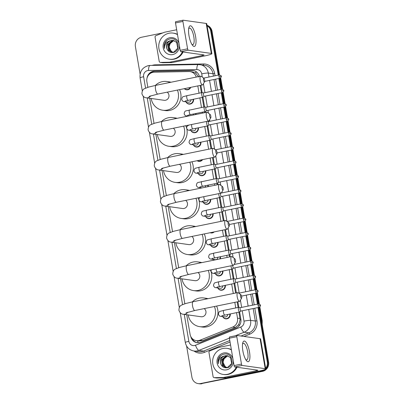 <?xml version="1.0" encoding="UTF-8"?>
<svg xmlns="http://www.w3.org/2000/svg" width="404" height="404" viewBox="0 0 404 404"><rect width="100%" height="100%" fill="white"/><g stroke="black" fill="none" stroke-linecap="round" stroke-linejoin="round"><path stroke-width="0.61" d="M193.526 99.162A4.217 4 98 0 1 185.981 101.833M195.975 113.479A4.217 4 98 0 1 196.026 114.463M198.42 127.795A4.217 4 98 0 1 190.875 130.462M200.869 142.112A4.217 4 98 0 1 193.319 144.778M202.641 159.59A4.217 4 98 0 1 197.112 160.716M205.762 170.741A4.217 4 98 0 1 198.213 173.412M208.212 185.057A4.217 4 98 0 1 208.181 186.648M210.656 199.374A4.217 4 98 0 1 203.111 202.045M213.105 213.691A4.217 4 98 0 1 205.555 216.357M214.282 231.881A4.217 4 98 0 1 210.136 232.724M217.998 242.319A4.217 4 98 0 1 210.449 244.991M220.443 256.636A4.217 4 98 0 1 220.246 258.848M222.892 270.953A4.217 4 98 0 1 215.342 273.624M225.336 285.269A4.217 4 98 0 1 217.791 287.941M225.159 304.323A4.217 4 98 0 1 223.922 304.576M230.235 313.898A4.217 4 98 0 1 222.685 316.569M190.764 87.35A4.217 4 98 0 1 184.32 88.663M196.253 77.083A7.903 7.499 -82 0 0 190.163 71.624A7.903 7.499 -82 0 0 189.042 71.553L154.237 72.2A7.903 7.499 -82 0 0 152.934 72.341A7.903 7.499 -82 0 0 146.874 81.603L147.849 87.32M198.617 77.033L195.814 73.2L192.839 71.998L190.163 71.624M186.724 314.721L190.072 334.32A7.903 7.499 -82 0 0 196.359 340.638L198.94 341.001L202.737 340.562L235.406 327.432L238.774 324.543L240.117 319.822L238.91 312.13M238.108 307.449L237.158 301.874M235.643 293.036L234.012 283.497M233.214 278.821L231.568 269.18M229.477 256.964L229.118 254.863M228.321 250.187L226.674 240.552M225.871 235.87L224.821 229.724M223.311 220.892L221.781 211.918M220.978 207.242L219.332 197.601M217.145 184.815L216.887 183.285M216.084 178.608L214.438 168.968M213.64 164.292L212.489 157.58M210.979 148.743L209.545 140.339M208.742 135.663L207.095 126.023M204.813 112.671L204.651 111.706M203.848 107.03L202.202 97.389M201.404 92.713L200.157 85.431M196.359 340.638A7.903 7.499 -82 0 0 200.046 340.183L232.714 327.053A7.903 7.499 -82 0 0 237.512 318.175L236.562 312.61M235.759 307.929L234.81 302.354M233.3 293.516L231.669 283.977M230.866 279.3L229.219 269.66M227.129 257.444L226.77 255.343M225.972 250.667L224.326 241.026M223.528 236.35L222.478 230.204M220.963 221.372L219.433 212.398M218.63 207.722L216.983 198.081M214.797 185.295L214.539 183.764M213.736 179.088L212.09 169.448M211.292 164.771L210.141 158.06M208.631 149.222L207.196 140.819M206.399 136.138L204.747 126.502M202.465 113.15L202.303 112.186M201.5 107.509L199.854 97.869M199.056 93.193L197.809 85.911M149.722 98.278L154.015 123.392M155.888 134.355L160.181 159.469M162.054 170.427L166.347 195.541M168.221 206.5L172.518 231.613M174.387 242.577L178.684 267.69M180.558 278.649L184.85 303.763M200.879 188.138A4.217 4 98 0 1 200.662 187.729M213.484 260.232A4.217 4 98 0 1 212.898 259.307M199.359 76.447A7.903 7.499 -82 0 0 193.157 70.548A7.903 7.499 -82 0 0 192.036 70.483L154.439 71.18A7.903 7.499 -82 0 0 153.136 71.321A7.903 7.499 -82 0 0 147.031 78.088M149.389 74.164A7.903 7.499 98 0 1 153.798 71.417A7.903 7.499 98 0 1 155.101 71.271L192.698 70.574A7.903 7.499 98 0 1 193.486 70.604M207.085 25.745A7.903 7.499 98 0 1 210.742 31.148L218.261 75.129M140.102 74.078L135.396 46.531A7.903 7.499 98 0 1 141.456 37.269L162.797 32.911M264.332 369.721A7.903 7.499 98 0 1 261.216 371.17L200.647 383.537A7.903 7.499 98 0 1 198.218 383.613A7.903 7.499 98 0 1 191.935 377.296L186.587 346.011M257.989 307.56L267.281 361.913A7.903 7.499 98 0 1 265.655 368.392M218.837 78.507L220.705 89.446M221.286 92.824L223.154 103.762M223.73 107.141L225.599 118.074M226.179 121.453L228.048 132.391M228.624 135.769L230.497 146.708M231.073 150.086L232.941 161.024M233.522 164.403L235.391 175.341M235.966 178.719L237.835 189.658M238.416 193.036L240.284 203.969M240.86 207.348L242.728 218.286M243.309 221.665L245.178 232.603M245.753 235.981L247.627 246.92M248.202 250.298L250.071 261.236M250.647 264.615L252.52 275.553M253.096 278.932L254.964 289.865M255.545 293.243L257.414 304.182M207.04 25.472A7.903 7.499 98 0 1 211.403 31.239L218.882 75.003L211.403 31.239A7.903 7.499 98 0 0 207.04 25.472M259.237 307.287L268.604 362.1A7.903 7.499 98 0 1 262.544 371.357L201.308 383.628A7.903 7.499 98 0 1 198.884 383.709A7.903 7.499 98 0 0 201.308 383.628L261.883 371.266L200.647 383.537M268.604 362.1L267.943 362.004A7.903 7.499 98 0 1 261.883 371.266A7.903 7.499 98 0 0 267.943 362.004L258.616 307.434L267.943 362.004L267.281 361.913M219.463 78.381L221.331 89.319L219.463 78.381M221.907 92.698L223.781 103.631L221.907 92.698M224.356 107.01L226.225 117.948L224.356 107.01M226.806 121.326L228.674 132.265L226.806 121.326M229.25 135.643L231.118 146.581L229.25 135.643M231.699 149.96L233.568 160.898L231.699 149.96M234.143 164.276L236.012 175.215L234.143 164.276M236.593 178.588L238.461 189.526L236.593 178.588M239.037 192.905L240.91 203.843L239.037 192.905M241.486 207.222L243.354 218.16L241.486 207.222M243.93 221.538L245.804 232.477L243.93 221.538M246.379 235.855L248.248 246.793L246.379 235.855M248.829 250.172L250.697 261.105L248.829 250.172M251.273 264.484L253.141 275.422L251.273 264.484M253.722 278.8L255.591 289.739L253.722 278.8M256.166 293.117L258.04 304.055L256.166 293.117M190.85 336.658A7.903 7.499 -82 0 0 197.091 342.723A7.903 7.499 -82 0 0 200.778 342.269L236.067 328.088A7.903 7.499 -82 0 0 240.87 319.205L239.633 311.979M238.84 307.338L237.88 301.727M236.37 292.89L234.739 283.35A2.373 0.712 78.5 0 0 234.85 283.305L236.138 282.391M233.946 278.709L232.29 269.034M230.204 256.818L229.846 254.717M230.558 250.404L229.012 250.066A2.373 0.712 78.5 0 1 229.033 250.071L227.396 240.4M228.114 236.088L226.568 235.749A2.373 0.712 78.5 0 1 226.583 235.754L225.548 229.578M224.038 220.741L222.503 211.772M221.71 207.126L220.059 197.455M217.872 184.668L217.61 183.138M216.817 178.497L215.16 168.822M214.367 164.181L213.216 157.429M211.706 148.596L210.267 140.193M209.474 135.547L207.823 125.876A2.373 0.712 78.5 0 0 207.929 125.831L209.222 124.917M205.54 112.519L205.373 111.56A2.373 0.712 78.5 0 0 205.484 111.514L206.772 110.6M204.581 106.919L202.929 97.243M203.641 92.93L202.096 92.592A2.373 0.712 78.5 0 1 202.116 92.597L200.884 85.284M197.425 342.764A7.903 7.499 98 0 1 192.001 338.315M201.97 383.724A7.903 7.499 98 0 1 199.546 383.8L198.218 383.613M207.01 25.3A7.903 7.499 98 0 1 212.065 31.335L219.513 74.912M220.084 78.235L221.963 89.223M222.533 92.551L224.412 103.54M224.977 106.868L226.856 117.857M227.427 121.18L229.305 132.174M229.871 135.497L231.75 146.49M232.32 149.813L234.199 160.807M234.764 164.13L236.643 175.119M237.214 178.447L239.092 189.436M239.658 192.764L241.536 203.752M242.107 207.075L243.986 218.069M244.556 221.392L246.435 232.386M247.001 235.709L248.879 246.703M249.45 250.026L251.328 261.014M251.894 264.342L253.773 275.331M254.343 278.659L256.222 289.648M256.787 292.971L258.666 303.965M182.416 51.904A13.175 12.494 98 0 1 173.457 59.07A13.175 12.494 98 0 1 169.412 59.196A13.175 12.494 98 0 1 158.742 46.541A13.175 12.494 98 0 1 169.039 33.229A13.175 12.494 98 0 1 173.079 33.103A13.175 12.494 98 0 1 177.518 34.663M183.078 52A13.175 12.494 98 0 1 174.119 59.161A13.175 12.494 98 0 1 170.074 59.287L169.412 59.196M179.396 45.657A8.59 8.146 98 0 1 172.685 54.575A8.59 8.146 98 0 1 163.221 47.788A8.59 8.146 98 0 1 169.806 37.724A8.59 8.146 98 0 1 179.007 43.395M173.008 52.525C181.467 51.404 178.664 36.941 170.352 38.88C168.069 39.284 166.302 40.506 165.044 42.546C164.09 44.455 163.888 46.435 164.433 48.485C164.352 44.682 166.11 42.157 169.695 40.905A5.954 5.646 98 0 0 166.903 48.748C168.084 51.53 170.119 52.788 173.008 52.525M173.129 40.4L171.382 40.466C167.377 41.839 165.887 44.597 166.903 48.748M173.523 40.481L172.17 40.577L167.675 44.46L168.498 50.273L171.867 52.247L173.639 52.187L177.785 48.258L176.614 42.39L172.998 40.38L169.695 40.905M173.649 40.511L172.432 40.617L167.938 44.496L168.761 50.308L171.998 52.267M174.164 40.673L173.483 40.764L168.988 44.642L169.811 50.46L172.528 52.298M174.038 40.627L173.22 40.728L168.726 44.607L169.549 50.419L172.397 52.298M172.963 52.283A5.954 5.646 98 0 1 171.341 51.343L172.932 52.288M171.341 51.343L169.059 46.98L170.69 42.152M173.079 33.103L173.745 33.194A13.175 12.494 98 0 1 177.467 34.365M166.802 40.486L164.675 43.677L164.433 48.485M188.981 35.658A10.539 3.171 -101.5 0 1 188.835 27.815A10.539 3.171 -101.5 0 1 192.117 26.982A10.539 3.171 -101.5 0 1 195.607 36.587A10.539 3.171 -101.5 0 1 192.365 45.117A10.539 3.171 -101.5 0 1 188.981 35.658M191.754 44.172A8.434 2.535 78.5 0 0 192.844 44.617A8.434 2.535 78.5 0 0 193.809 36.724A8.434 2.535 78.5 0 0 189.471 28.093A8.434 2.535 78.5 0 0 188.643 28.926M169.438 62.236A1.318 1.247 -82 0 0 169.655 62.211L172.139 62.564A1.318 1.247 98 0 1 171.922 62.585L169.438 62.236L160.433 62.403A1.318 1.247 -82 0 1 159.201 61.337L155.07 37.178A1.318 1.247 -82 0 1 155.868 35.698L164.322 32.3A1.318 1.247 -82 0 1 164.529 32.239L176.679 29.76M172.139 62.564L204.778 55.898A10.539 1.066 170.3 0 0 211.858 53.656A10.539 1.066 170.3 0 0 211.317 53.424L188.219 50.177L180.83 51.682L203.929 54.929A2.636 0.268 -9.7 0 1 204.065 54.989A2.636 0.268 -9.7 0 1 202.298 55.55L169.655 62.211M171.922 62.585L162.918 62.751A1.318 1.247 98 0 1 162.731 62.741L160.247 62.393M211.858 53.656L206.732 23.679A10.539 1.066 170.3 0 0 206.192 23.447L183.093 20.2A1.318 0.394 78.5 0 0 183.047 20.2A1.318 0.394 78.5 0 0 182.901 21.432L175.513 22.942A1.318 0.394 -101.5 0 1 175.664 21.71A1.318 0.394 -101.5 0 1 175.705 21.71L183.012 20.215M180.83 51.682A1.318 0.394 -101.5 0 1 180.194 50.333L187.582 48.823L182.901 21.432M187.582 48.823A1.318 0.394 78.5 0 0 188.219 50.177M180.194 50.333L175.513 22.942M203.505 79.977A1.843 0.556 78.5 0 0 204.606 81.739A1.843 0.556 78.5 0 0 204.661 80.138A1.843 0.556 78.5 0 0 203.904 78.305A1.843 0.556 78.5 0 0 203.505 79.977M204.606 81.739L202.889 84.638A4.479 1.348 -101.5 0 1 202.515 84.951A4.479 1.348 -101.5 0 1 200.212 80.361A4.479 1.348 -101.5 0 1 200.722 76.169A4.479 1.348 -101.5 0 1 201.187 76.311L203.904 78.305M149.046 96.42L157.848 94.066A4.479 1.348 78.5 0 1 155.545 89.481A4.479 1.348 78.5 0 1 156.06 85.289L148.621 87.082L144.627 88.622C142.95 89.213 142.046 90.935 141.92 93.794C142.935 96.465 144.47 97.808 146.526 97.829L164.125 100.303A4.479 4.247 -82 0 0 167.185 92.162M177.437 90.067A14.493 13.746 98 0 1 167.18 110.08A14.493 13.746 98 0 1 162.731 110.221A14.493 13.746 98 0 1 151.182 98.485M155.358 85.436A14.493 13.746 98 0 1 162.322 81.653A14.493 13.746 98 0 1 166.766 81.517A14.493 13.746 98 0 1 170.064 82.431M179.578 89.632A14.493 13.746 98 0 1 169.665 110.428A14.493 13.746 98 0 1 165.216 110.57L162.731 110.221M166.766 81.517L169.251 81.866A14.493 13.746 98 0 1 171.013 82.239M209.671 116.049A1.843 0.556 78.5 0 0 210.772 117.811A1.843 0.556 78.5 0 0 210.827 116.211A1.843 0.556 78.5 0 0 210.07 114.383A1.843 0.556 78.5 0 0 209.671 116.049M210.772 117.811L209.055 120.715A4.479 1.348 -101.5 0 1 208.681 121.023A4.479 1.348 -101.5 0 1 206.378 116.438A4.479 1.348 -101.5 0 1 206.888 112.246A4.479 1.348 -101.5 0 1 207.353 112.383L210.07 114.383M155.212 132.492L164.014 130.144A4.479 1.348 78.5 0 1 161.711 125.553A4.479 1.348 78.5 0 1 162.226 121.362L154.788 123.159L150.793 124.695C149.116 125.285 148.212 127.008 148.086 129.871C149.101 132.537 150.636 133.881 152.692 133.901L170.291 136.375A4.479 4.247 -82 0 0 173.351 128.235M183.603 126.144A14.493 13.746 98 0 1 173.346 146.152A14.493 13.746 98 0 1 168.902 146.293A14.493 13.746 98 0 1 157.348 134.557M161.524 121.508A14.493 13.746 98 0 1 168.488 117.731A14.493 13.746 98 0 1 172.932 117.589A14.493 13.746 98 0 1 176.23 118.503M186.805 128.815A14.493 13.746 98 0 1 175.831 146.501A14.493 13.746 98 0 1 171.382 146.642L168.902 146.293M172.932 117.589L175.417 117.938A14.493 13.746 98 0 1 177.179 118.311M185.744 125.705A14.493 13.746 98 0 1 186.537 127.78M215.837 152.126A1.843 0.556 78.5 0 0 216.938 153.884A1.843 0.556 78.5 0 0 216.993 152.288A1.843 0.556 78.5 0 0 216.236 150.455A1.843 0.556 78.5 0 0 215.837 152.126M216.938 153.884L215.221 156.787A4.479 1.348 -101.5 0 1 214.847 157.095A4.479 1.348 -101.5 0 1 212.544 152.51A4.479 1.348 -101.5 0 1 213.054 148.319A4.479 1.348 -101.5 0 1 213.519 148.46L216.236 150.455M161.378 168.564L170.18 166.216A4.479 1.348 78.5 0 1 167.877 161.63A4.479 1.348 78.5 0 1 168.392 157.439L160.954 159.232L156.959 160.772C155.282 161.358 154.379 163.085 154.252 165.943C155.267 168.614 156.803 169.958 158.858 169.978L176.462 172.452A4.479 4.247 -82 0 0 179.517 164.312M189.769 162.216A14.493 13.746 98 0 1 179.512 182.229A14.493 13.746 98 0 1 175.068 182.366A14.493 13.746 98 0 1 163.514 170.629M167.69 157.58A14.493 13.746 98 0 1 174.654 153.803A14.493 13.746 98 0 1 179.098 153.661A14.493 13.746 98 0 1 182.396 154.581M191.91 161.782A14.493 13.746 98 0 1 181.997 182.578A14.493 13.746 98 0 1 177.548 182.714L175.068 182.366M179.098 153.661L181.583 154.01A14.493 13.746 98 0 1 183.345 154.384M222.003 188.198A1.843 0.556 78.5 0 0 223.104 189.961A1.843 0.556 78.5 0 0 223.159 188.36A1.843 0.556 78.5 0 0 222.402 186.527A1.843 0.556 78.5 0 0 222.003 188.198M223.104 189.961L221.387 192.865A4.479 1.348 -101.5 0 1 221.013 193.173A4.479 1.348 -101.5 0 1 218.71 188.582A4.479 1.348 -101.5 0 1 219.226 184.391A4.479 1.348 -101.5 0 1 219.685 184.532L222.402 186.527M167.544 204.641L176.346 202.288A4.479 1.348 78.5 0 1 174.043 197.702A4.479 1.348 78.5 0 1 174.558 193.511L167.12 195.304L163.125 196.844C161.448 197.435 160.545 199.157 160.418 202.015C161.433 204.687 162.969 206.03 165.024 206.05L182.628 208.525A4.479 4.247 -82 0 0 185.683 200.384M195.935 198.293A14.493 13.746 98 0 1 185.678 218.301A14.493 13.746 98 0 1 181.234 218.443A14.493 13.746 98 0 1 169.68 206.707M173.856 193.657A14.493 13.746 98 0 1 180.82 189.875A14.493 13.746 98 0 1 185.264 189.739A14.493 13.746 98 0 1 188.562 190.653M198.94 200.177A14.493 13.746 98 0 1 188.163 218.65A14.493 13.746 98 0 1 183.714 218.791L181.234 218.443M185.264 189.739L187.749 190.087A14.493 13.746 98 0 1 189.511 190.461M198.076 197.854A14.493 13.746 98 0 1 198.819 199.758M228.169 224.271A1.843 0.556 78.5 0 0 229.27 226.033A1.843 0.556 78.5 0 0 229.326 224.432A1.843 0.556 78.5 0 0 228.568 222.604A1.843 0.556 78.5 0 0 228.169 224.271M229.27 226.033L227.553 228.937A4.479 1.348 -101.5 0 1 227.179 229.245A4.479 1.348 -101.5 0 1 224.877 224.659A4.479 1.348 -101.5 0 1 225.392 220.468A4.479 1.348 -101.5 0 1 225.851 220.604L228.568 222.604M173.71 240.713L182.517 238.365A4.479 1.348 78.5 0 1 180.209 233.775A4.479 1.348 78.5 0 1 180.724 229.583L173.286 231.381L169.291 232.916C167.615 233.507 166.711 235.229 166.584 238.092C167.599 240.759 169.135 242.102 171.19 242.127L188.794 244.597A4.479 4.247 -82 0 0 191.849 236.456M202.101 234.365A14.493 13.746 98 0 1 191.844 254.374A14.493 13.746 98 0 1 187.4 254.515A14.493 13.746 98 0 1 175.846 242.779M180.022 229.73A14.493 13.746 98 0 1 186.986 225.952A14.493 13.746 98 0 1 191.43 225.811A14.493 13.746 98 0 1 194.728 226.725M204.242 233.926A14.493 13.746 98 0 1 194.329 254.722A14.493 13.746 98 0 1 189.885 254.863L187.4 254.515M191.43 225.811L193.915 226.159A14.493 13.746 98 0 1 195.677 226.533M234.335 260.348A1.843 0.556 78.5 0 0 235.436 262.105A1.843 0.556 78.5 0 0 235.492 260.509A1.843 0.556 78.5 0 0 234.734 258.676A1.843 0.556 78.5 0 0 234.335 260.348M235.436 262.105L233.719 265.009A4.479 1.348 -101.5 0 1 233.345 265.317A4.479 1.348 -101.5 0 1 231.043 260.731A4.479 1.348 -101.5 0 1 231.558 256.54A4.479 1.348 -101.5 0 1 232.017 256.681L234.734 258.676M179.876 276.785L188.683 274.437A4.479 1.348 78.5 0 1 186.375 269.852A4.479 1.348 78.5 0 1 186.89 265.66L179.452 267.453L175.457 268.993C173.781 269.579 172.877 271.306 172.75 274.164C173.765 276.836 175.301 278.179 177.356 278.199L194.96 280.674A4.479 4.247 -82 0 0 198.021 272.533M208.267 270.438A14.493 13.746 98 0 1 198.011 290.451A14.493 13.746 98 0 1 193.567 290.587A14.493 13.746 98 0 1 182.012 278.856M186.188 265.807A14.493 13.746 98 0 1 193.152 262.024A14.493 13.746 98 0 1 197.601 261.883A14.493 13.746 98 0 1 200.894 262.802M210.408 270.003A14.493 13.746 98 0 1 200.495 290.799A14.493 13.746 98 0 1 196.051 290.936L193.567 290.587M197.601 261.883L200.081 262.231A14.493 13.746 98 0 1 201.843 262.605M240.501 296.42A1.843 0.556 78.5 0 0 241.602 298.182A1.843 0.556 78.5 0 0 241.658 296.581A1.843 0.556 78.5 0 0 240.9 294.753A1.843 0.556 78.5 0 0 240.501 296.42M241.602 298.182L239.885 301.086A4.479 1.348 -101.5 0 1 239.511 301.394A4.479 1.348 -101.5 0 1 237.209 296.804A4.479 1.348 -101.5 0 1 237.724 292.612A4.479 1.348 -101.5 0 1 238.183 292.754L240.9 294.753M186.042 312.863L194.849 310.509A4.479 1.348 78.5 0 1 192.541 305.924A4.479 1.348 78.5 0 1 193.056 301.732L185.618 303.525L181.623 305.065C179.947 305.656 179.043 307.378 178.916 310.237C179.931 312.908 181.467 314.251 183.522 314.272L201.126 316.746A4.479 4.247 -82 0 0 204.187 308.606M214.433 306.515A14.493 13.746 98 0 1 204.177 326.523A14.493 13.746 98 0 1 199.733 326.664A14.493 13.746 98 0 1 188.183 314.928M192.355 301.879A14.493 13.746 98 0 1 199.318 298.096A14.493 13.746 98 0 1 203.768 297.96A14.493 13.746 98 0 1 207.06 298.874M216.574 306.075A14.493 13.746 98 0 1 206.661 326.871A14.493 13.746 98 0 1 202.217 327.013L199.733 326.664M203.768 297.96L206.247 298.309A14.493 13.746 98 0 1 208.01 298.682M190.264 87.451A3.954 3.747 98 0 1 184.512 88.622M191.006 99.677A2.373 2.247 98 0 1 188.426 102.177L183.956 101.545C183.224 101.712 182.472 101.071 181.709 99.631C181.911 97.632 182.573 96.601 183.689 96.531L187.077 95.637A2.373 0.712 78.5 0 0 186.835 98A2.373 0.712 78.5 0 0 187.951 100.288A2.373 0.712 78.5 0 0 188.027 100.283A2.373 0.712 78.5 0 0 188.097 100.258M202.096 92.592A2.373 0.712 78.5 0 0 202.076 92.587A2.373 0.712 78.5 0 0 202 92.592A2.373 0.712 78.5 0 0 201.753 94.935A2.373 0.712 78.5 0 0 202.874 97.243A2.373 0.712 78.5 0 0 202.949 97.238A2.373 0.712 78.5 0 0 203.035 97.197L204.328 96.283M193.122 99.243A3.954 3.747 98 0 1 186.118 101.853M203.667 92.935A1.712 0.515 78.5 0 0 203.611 92.935A1.712 0.515 78.5 0 0 203.414 94.536A1.712 0.515 78.5 0 0 204.237 96.293A1.712 0.515 78.5 0 0 204.293 96.293A1.712 0.515 78.5 0 0 204.358 96.263M206.091 107.242L204.545 106.908A2.373 0.712 78.5 0 0 204.545 106.908A2.373 0.712 78.5 0 0 204.525 106.903A2.373 0.712 78.5 0 0 204.449 106.908A2.373 0.712 78.5 0 0 204.197 109.252A2.373 0.712 78.5 0 0 205.318 111.555A2.373 0.712 78.5 0 0 205.394 111.555L190.476 114.6A2.373 0.712 78.5 0 0 190.547 114.574M206.111 107.252A1.712 0.515 78.5 0 0 206.055 107.252A1.712 0.515 78.5 0 0 205.858 108.853A1.712 0.515 78.5 0 0 206.686 110.61A1.712 0.515 78.5 0 0 206.742 110.605A1.712 0.515 78.5 0 0 206.803 110.58M193.45 113.994A2.373 2.247 98 0 1 193.279 115.024M195.571 113.559A3.954 3.747 98 0 1 195.602 114.549M195.9 128.31A2.373 2.247 98 0 1 193.319 130.81L188.85 130.179C188.118 130.341 187.365 129.704 186.603 128.265L186.835 126.528L188.814 125.078M206.671 121.432A2.373 0.712 78.5 0 0 206.737 123.998A2.373 0.712 78.5 0 0 207.767 125.871A2.373 0.712 78.5 0 0 207.843 125.871L192.92 128.916A2.373 0.712 78.5 0 0 192.991 128.886M198.016 127.876A3.954 3.747 98 0 1 191.011 130.482M208.56 121.564A1.712 0.515 78.5 0 0 208.504 121.569A1.712 0.515 78.5 0 0 208.307 123.169A1.712 0.515 78.5 0 0 209.131 124.927A1.712 0.515 78.5 0 0 209.186 124.922A1.712 0.515 78.5 0 0 209.252 124.897M198.344 142.627A2.373 2.247 98 0 1 195.768 145.122L191.294 144.496C190.562 144.657 189.814 144.021 189.047 142.577C189.254 140.582 189.915 139.547 191.031 139.481L194.42 138.587A2.373 0.712 78.5 0 0 194.178 140.951A2.373 0.712 78.5 0 0 195.294 143.233A2.373 0.712 78.5 0 0 195.369 143.233A2.373 0.712 78.5 0 0 195.44 143.203M210.984 135.875L209.439 135.542A2.373 0.712 78.5 0 0 209.439 135.542A2.373 0.712 78.5 0 0 209.418 135.537A2.373 0.712 78.5 0 0 209.343 135.537A2.373 0.712 78.5 0 0 209.09 137.88A2.373 0.712 78.5 0 0 210.211 140.188A2.373 0.712 78.5 0 0 210.292 140.188A2.373 0.712 78.5 0 0 210.378 140.148L211.671 139.234M200.465 142.193A3.954 3.747 98 0 1 193.46 144.799M211.004 135.88A1.712 0.515 78.5 0 0 210.949 135.88A1.712 0.515 78.5 0 0 210.757 137.486A1.712 0.515 78.5 0 0 211.58 139.239A1.712 0.515 78.5 0 0 211.635 139.239A1.712 0.515 78.5 0 0 211.701 139.213M202.056 159.711A3.954 3.747 98 0 1 197.384 160.661M203.237 171.256A2.373 2.247 98 0 1 200.662 173.755L196.187 173.129C195.455 173.291 194.708 172.649 193.94 171.21C194.147 169.21 194.809 168.18 195.925 168.114L199.313 167.216A2.373 0.712 78.5 0 0 199.071 169.584A2.373 0.712 78.5 0 0 200.187 171.867A2.373 0.712 78.5 0 0 200.263 171.867A2.373 0.712 78.5 0 0 200.333 171.836M214.352 164.175A2.373 0.712 78.5 0 0 214.332 164.17A2.373 0.712 78.5 0 0 214.236 164.17A2.373 0.712 78.5 0 0 213.989 166.514A2.373 0.712 78.5 0 0 215.105 168.822A2.373 0.712 78.5 0 0 215.186 168.816A2.373 0.712 78.5 0 0 215.271 168.781L216.564 167.862M214.332 164.17A2.373 0.712 78.5 0 0 214.312 164.17L215.877 164.509A1.712 0.515 78.5 0 0 215.842 164.514A1.712 0.515 78.5 0 0 215.65 166.115A1.712 0.515 78.5 0 0 216.473 167.872A1.712 0.515 78.5 0 0 216.529 167.872A1.712 0.515 78.5 0 0 216.594 167.842M205.358 170.821A3.954 3.747 98 0 1 198.354 173.432M216.797 178.492A2.373 0.712 78.5 0 0 216.776 178.487A2.373 0.712 78.5 0 0 216.68 178.487A2.373 0.712 78.5 0 0 216.433 180.83A2.373 0.712 78.5 0 0 217.554 183.138A2.373 0.712 78.5 0 0 217.63 183.133A2.373 0.712 78.5 0 0 217.721 183.093L219.008 182.179M216.776 178.487A2.373 0.712 78.5 0 0 216.761 178.482L218.327 178.826A1.712 0.515 78.5 0 0 218.291 178.831A1.712 0.515 78.5 0 0 218.094 180.431A1.712 0.515 78.5 0 0 218.923 182.189A1.712 0.515 78.5 0 0 218.978 182.189A1.712 0.515 78.5 0 0 219.039 182.159M201.015 188.113A3.954 3.747 98 0 1 200.798 187.749M205.686 185.572A2.373 2.247 98 0 1 205.121 187.274M207.808 185.138A3.954 3.747 98 0 1 207.737 186.739M208.136 199.889A2.373 2.247 98 0 1 205.555 202.389L201.081 201.758C200.354 201.919 199.601 201.283 198.834 199.844L199.47 197.571M218.771 193.627A2.373 0.712 78.5 0 0 219.109 196.061A2.373 0.712 78.5 0 0 220.003 197.45A2.373 0.712 78.5 0 0 220.079 197.45A2.373 0.712 78.5 0 0 220.165 197.41L221.458 196.496M210.252 199.455A3.954 3.747 98 0 1 203.247 202.061M220.604 193.253A1.712 0.515 78.5 0 0 220.544 194.748A1.712 0.515 78.5 0 0 221.367 196.506A1.712 0.515 78.5 0 0 221.422 196.501A1.712 0.515 78.5 0 0 221.488 196.475M210.58 214.206A2.373 2.247 98 0 1 207.999 216.706L203.53 216.074C202.798 216.236 202.05 215.6 201.283 214.16C201.49 212.161 202.151 211.125 203.262 211.06L206.656 210.166A2.373 0.712 78.5 0 0 206.409 212.529A2.373 0.712 78.5 0 0 207.525 214.812A2.373 0.712 78.5 0 0 207.606 214.812A2.373 0.712 78.5 0 0 207.676 214.782M221.69 207.126A2.373 0.712 78.5 0 0 221.675 207.121A2.373 0.712 78.5 0 0 221.655 207.116A2.373 0.712 78.5 0 0 221.579 207.121A2.373 0.712 78.5 0 0 221.326 209.459A2.373 0.712 78.5 0 0 222.447 211.767A2.373 0.712 78.5 0 0 222.523 211.767A2.373 0.712 78.5 0 0 222.614 211.726L223.902 210.812M212.701 213.772A3.954 3.747 98 0 1 205.697 216.377M223.24 207.459A1.712 0.515 78.5 0 0 223.185 207.464A1.712 0.515 78.5 0 0 222.988 209.065A1.712 0.515 78.5 0 0 223.816 210.822A1.712 0.515 78.5 0 0 223.872 210.817A1.712 0.515 78.5 0 0 223.932 210.792M213.489 232.042A3.954 3.747 98 0 1 210.615 232.628M215.473 242.834A2.373 2.247 98 0 1 212.898 245.334L208.424 244.708C207.691 244.869 206.944 244.228 206.176 242.789C206.383 240.794 207.045 239.759 208.161 239.693L211.55 238.794A2.373 0.712 78.5 0 0 211.302 241.163A2.373 0.712 78.5 0 0 212.423 243.445A2.373 0.712 78.5 0 0 212.499 243.445A2.373 0.712 78.5 0 0 212.57 243.415M226.568 235.749A2.373 0.712 78.5 0 0 226.548 235.749A2.373 0.712 78.5 0 0 226.472 235.749A2.373 0.712 78.5 0 0 226.22 238.092A2.373 0.712 78.5 0 0 227.341 240.4A2.373 0.712 78.5 0 0 227.422 240.395A2.373 0.712 78.5 0 0 227.508 240.36L228.8 239.446M217.594 242.405A3.954 3.747 98 0 1 210.59 245.011M228.134 236.093A1.712 0.515 78.5 0 0 228.078 236.093A1.712 0.515 78.5 0 0 227.886 237.698A1.712 0.515 78.5 0 0 228.709 239.451A1.712 0.515 78.5 0 0 228.765 239.451A1.712 0.515 78.5 0 0 228.831 239.421M217.923 257.151A2.373 2.247 98 0 1 215.342 259.651L210.873 259.025C210.141 259.186 209.393 258.545 208.626 257.106C208.833 255.106 209.489 254.076 210.605 254.005L213.994 253.111A2.373 0.712 78.5 0 0 213.751 255.48A2.373 0.712 78.5 0 0 214.867 257.762A2.373 0.712 78.5 0 0 214.943 257.757A2.373 0.712 78.5 0 0 215.014 257.732M229.012 250.066A2.373 0.712 78.5 0 0 228.992 250.066A2.373 0.712 78.5 0 0 228.917 250.066A2.373 0.712 78.5 0 0 228.669 252.409A2.373 0.712 78.5 0 0 229.79 254.717A2.373 0.712 78.5 0 0 229.866 254.712A2.373 0.712 78.5 0 0 229.952 254.677L231.245 253.757M213.65 260.196A3.954 3.747 98 0 1 213.034 259.328M230.583 250.409A1.712 0.515 78.5 0 0 230.527 250.409A1.712 0.515 78.5 0 0 230.331 252.01A1.712 0.515 78.5 0 0 231.159 253.768A1.712 0.515 78.5 0 0 231.214 253.768A1.712 0.515 78.5 0 0 231.275 253.737M220.044 256.717A3.954 3.747 98 0 1 219.766 258.949M220.367 271.468A2.373 2.247 98 0 1 217.791 273.968L213.317 273.336C212.585 273.503 211.837 272.862 211.07 271.422L211.236 269.832M231.002 265.797A2.373 0.712 78.5 0 0 232.234 269.029A2.373 0.712 78.5 0 0 232.315 269.029A2.373 0.712 78.5 0 0 232.401 268.988L233.694 268.074M222.488 271.034A3.954 3.747 98 0 1 215.483 273.644M232.709 265.448A1.712 0.515 78.5 0 0 232.78 266.327A1.712 0.515 78.5 0 0 233.603 268.084A1.712 0.515 78.5 0 0 233.658 268.084A1.712 0.515 78.5 0 0 233.724 268.054M222.816 285.785A2.373 2.247 98 0 1 220.236 288.284L215.766 287.653C215.034 287.815 214.287 287.178 213.519 285.739C213.726 283.739 214.383 282.709 215.499 282.638L218.892 281.745A2.373 0.712 78.5 0 0 218.645 284.108A2.373 0.712 78.5 0 0 219.761 286.396A2.373 0.712 78.5 0 0 219.837 286.391A2.373 0.712 78.5 0 0 219.912 286.365M235.456 279.033L233.906 278.699A2.373 0.712 78.5 0 0 233.906 278.699A2.373 0.712 78.5 0 0 233.891 278.694A2.373 0.712 78.5 0 0 233.81 278.699A2.373 0.712 78.5 0 0 233.562 281.043A2.373 0.712 78.5 0 0 234.684 283.345A2.373 0.712 78.5 0 0 234.759 283.345L217.12 287.098M224.937 285.35A3.954 3.747 98 0 1 217.928 287.956M235.476 279.038A1.712 0.515 78.5 0 0 235.421 279.043A1.712 0.515 78.5 0 0 235.224 280.644A1.712 0.515 78.5 0 0 236.052 282.401A1.712 0.515 78.5 0 0 236.108 282.396A1.712 0.515 78.5 0 0 236.168 282.371M227.71 314.413A2.373 2.247 98 0 1 225.129 316.913L220.66 316.287C219.928 316.448 219.18 315.812 218.412 314.368C218.62 312.373 219.281 311.338 220.392 311.272L223.786 310.373A2.373 0.712 78.5 0 0 223.538 312.741A2.373 0.712 78.5 0 0 224.654 315.024A2.373 0.712 78.5 0 0 224.735 315.024A2.373 0.712 78.5 0 0 224.806 314.994M238.82 307.338A2.373 0.712 78.5 0 0 238.799 307.333A2.373 0.712 78.5 0 0 238.784 307.328A2.373 0.712 78.5 0 0 238.703 307.328A2.373 0.712 78.5 0 0 238.456 309.671A2.373 0.712 78.5 0 0 239.577 311.979A2.373 0.712 78.5 0 0 239.653 311.979A2.373 0.712 78.5 0 0 239.744 311.939L241.031 311.024M229.831 313.984A3.954 3.747 98 0 1 222.826 316.59M240.37 307.671A1.712 0.515 78.5 0 0 240.314 307.671A1.712 0.515 78.5 0 0 240.117 309.277A1.712 0.515 78.5 0 0 240.946 311.029A1.712 0.515 78.5 0 0 241.001 311.029A1.712 0.515 78.5 0 0 241.062 310.999M242.87 350.914A10.539 3.171 -101.5 0 1 242.718 343.077A10.539 3.171 -101.5 0 1 246.006 342.244A10.539 3.171 -101.5 0 1 249.495 351.844A10.539 3.171 -101.5 0 1 246.253 360.378A10.539 3.171 -101.5 0 1 242.87 350.914M245.642 359.429A8.434 2.535 78.5 0 0 246.733 359.873A8.434 2.535 78.5 0 0 247.697 351.985A8.434 2.535 78.5 0 0 243.359 343.349A8.434 2.535 78.5 0 0 242.531 344.183M223.326 377.498A1.318 1.247 -82 0 0 223.543 377.472L226.028 377.821A1.318 1.247 98 0 1 225.811 377.846L223.326 377.498L214.322 377.664A1.318 1.247 -82 0 1 213.09 376.599L208.959 352.434A1.318 1.247 -82 0 1 209.757 350.955L218.211 347.561A1.318 1.247 -82 0 1 218.418 347.496L230.568 345.016M226.028 377.821L258.666 371.16A10.539 1.066 170.3 0 0 265.746 368.918A10.539 1.066 170.3 0 0 265.206 368.68L242.102 365.433L234.719 366.943L257.818 370.19A2.636 0.268 -9.7 0 1 257.954 370.246A2.636 0.268 -9.7 0 1 256.187 370.806L223.543 377.472M225.811 377.846L216.807 378.013A1.318 1.247 98 0 1 216.62 378.003L214.135 377.649M265.746 368.918L260.62 338.941A10.539 1.066 170.3 0 0 260.08 338.704L236.981 335.461A1.318 0.394 78.5 0 0 236.936 335.461A1.318 0.394 78.5 0 0 236.789 336.694L229.401 338.204A1.318 0.394 -101.5 0 1 229.553 336.966A1.318 0.394 -101.5 0 1 229.593 336.966L236.901 335.477M234.719 366.943A1.318 0.394 -101.5 0 1 234.083 365.595L241.471 364.085L236.789 336.694M241.471 364.085A1.318 0.394 78.5 0 0 242.102 365.433M234.083 365.595L229.401 338.204M236.305 367.165A13.175 12.494 98 0 1 227.346 374.326A13.175 12.494 98 0 1 223.301 374.457A13.175 12.494 98 0 1 212.63 361.802A13.175 12.494 98 0 1 222.927 348.485A13.175 12.494 98 0 1 226.967 348.359A13.175 12.494 98 0 1 231.406 349.925M236.966 367.256A13.175 12.494 98 0 1 228.007 374.422A13.175 12.494 98 0 1 223.962 374.548L223.301 374.457M233.285 360.918A8.59 8.146 98 0 1 226.573 369.832A8.59 8.146 98 0 1 217.11 363.044A8.59 8.146 98 0 1 223.695 352.985A8.59 8.146 98 0 1 232.896 358.651M226.897 367.781C235.355 366.665 232.553 352.202 224.24 354.141C221.958 354.545 220.19 355.767 218.933 357.808C217.978 359.717 217.776 361.696 218.322 363.746C218.241 359.944 219.998 357.414 223.584 356.166A5.954 5.646 98 0 0 220.791 364.009C221.973 366.787 224.008 368.044 226.897 367.781M227.018 355.661L225.27 355.727C221.266 357.096 219.776 359.858 220.791 364.009M227.407 355.737L226.058 355.838L221.564 359.717L222.387 365.534L225.755 367.509L227.528 367.443L231.674 363.514L230.502 357.651L226.886 355.641L223.584 356.166M227.538 355.772L226.321 355.874L221.826 359.752L222.649 365.57L225.887 367.524M228.053 355.934L227.371 356.025L222.877 359.903L223.7 365.716L226.417 367.559M227.927 355.889L227.109 355.985L222.614 359.863L223.437 365.681L226.285 367.554M226.851 367.544A5.954 5.646 98 0 1 225.23 366.605L226.821 367.544M225.23 366.605L222.947 362.236L224.579 357.409M226.967 348.359L227.634 348.455A13.175 12.494 98 0 1 231.351 349.622M220.69 355.742L218.564 358.934L218.322 363.746M198.298 342.794A7.903 2.202 -111.9 0 1 197.379 340.784M195.814 73.2A7.903 2.48 -91.1 0 1 195.991 71.589M240.936 319.665A7.903 0.798 170.3 0 0 240.117 319.822M152.015 72.594A7.903 2.48 -91.1 0 1 152.111 71.983M239.274 325.649A7.903 2.202 -111.9 0 1 238.774 324.543M240.001 318.524L237.512 318.175M235.406 327.432L232.714 327.053M202.737 340.562L200.046 340.183M202.293 77.124L201.727 73.836A5.272 5 -82 0 0 196.788 69.579L148.526 70.473A5.272 5 -82 0 0 147.657 70.569A5.272 5 -82 0 0 143.617 76.74L145.566 88.158M148.526 70.473A5.272 1.651 -91.1 0 1 150.086 65.438L148.258 65.635C142.299 67.483 139.572 71.558 140.077 77.861A5.272 0.535 -9.7 0 1 143.617 76.74M184.234 314.373L188.845 341.355A5.272 5 -82 0 0 194.652 345.516A5.272 5 -82 0 0 195.496 345.263L240.799 327.053A5.272 5 -82 0 0 244.001 321.135L242.228 310.777M229.391 338.148L198.879 350.409A10.539 9.994 98 0 1 197.192 350.914A10.539 9.994 98 0 1 193.96 351.015L198.682 351.682A10.539 9.994 -82 0 0 201.914 351.581A10.539 9.994 -82 0 0 203.596 351.076L229.8 340.542M230.063 342.067L204.444 352.359A1.318 0.369 68.1 0 0 203.596 351.076L198.879 350.409A5.272 1.47 -111.9 0 1 195.496 345.263M152.086 65.397A11.857 11.246 98 0 1 153.343 65.064A11.857 11.246 98 0 1 155.298 64.847L203.56 63.953A11.857 11.246 98 0 1 214.675 73.533L215.059 75.78M215.635 79.159L217.504 90.097M218.084 93.475L219.953 104.414M220.528 107.792L222.402 118.731M222.978 122.109L224.846 133.047M225.427 136.426L227.295 147.364M227.871 150.743L229.74 161.676M230.32 165.054L232.189 175.993M232.765 179.371L234.633 190.309M235.214 193.688L237.082 204.626M237.658 208.004L239.532 218.943M240.107 222.321L241.976 233.254M242.552 236.633L244.425 247.571M245.001 250.95L246.869 261.888M247.45 265.266L249.319 276.205M249.894 279.583L251.763 290.521M252.343 293.9L254.212 304.838M254.788 308.217L256.944 320.832A11.857 11.246 98 0 1 249.748 334.153L244.031 336.451M204.444 352.359A11.857 11.246 98 0 1 193.991 351.02M210.742 31.148L212.065 31.335M261.216 371.17L262.544 371.357M198.43 64.549A10.539 9.994 98 0 1 199.929 64.64A10.539 9.994 98 0 1 208.307 73.063L213.029 73.73A10.539 9.994 -82 0 0 204.646 65.302L198.349 64.544A5.272 1.651 -91.1 0 1 198.43 64.549M248.718 309.454L250.581 320.362A10.539 9.994 98 0 1 244.183 332.204L248.899 332.866A10.539 9.994 -82 0 0 255.303 321.023L253.167 308.545M240.799 327.053A5.272 1.47 -111.9 0 0 244.183 332.204L235.184 335.82M241.031 336.027L248.899 332.866A1.318 0.369 68.1 0 1 249.748 334.153M244.001 321.135A5.272 0.535 -9.7 0 1 250.581 320.362L255.303 321.023L256.944 320.832M201.727 73.836A5.272 0.535 -9.7 0 1 208.307 73.063L208.984 77.023M209.565 80.401L211.433 91.339M212.009 94.718L213.883 105.656M214.458 109.035L216.327 119.968M216.903 123.346L218.776 134.285M219.352 137.663L221.22 148.601M221.801 151.98L223.67 162.918M224.245 166.297L226.114 177.235M226.694 180.613L228.563 191.547M229.139 194.925L231.012 205.863M231.588 209.242L233.456 220.18M234.032 223.558L235.906 234.497M236.481 237.875L238.35 248.814M238.931 252.192L240.799 263.13M241.375 266.509L243.243 277.442M243.824 280.82L245.693 291.759M246.268 295.137L248.137 306.075M252.591 305.166L250.722 294.228M250.142 290.85L248.273 279.911M247.697 276.533L245.829 265.6M245.248 262.221L243.38 251.283M242.804 247.904L240.93 236.966M240.355 233.588L238.486 222.649M237.906 219.271L236.037 208.333M235.461 204.954L233.593 194.021M233.012 190.643L231.144 179.704M230.568 176.326L228.699 165.387M228.119 162.009L226.25 151.071M225.674 147.692L223.801 136.754M223.225 133.376L221.357 122.437M220.776 119.059L218.907 108.126M218.332 104.747L216.463 93.809M215.882 90.43L214.014 79.492M213.438 76.114L213.029 73.73L214.675 73.533M147.238 97.93L151.732 124.23M153.404 134.002L157.898 160.302M159.57 170.079L164.064 196.379M165.736 206.151L170.23 232.452M171.902 242.223L176.397 268.524M178.068 278.3L182.563 304.601M241.653 307.399L240.42 300.182M239.203 293.082L237.335 282.149M236.759 278.77L234.891 267.832M234.31 264.453L234.254 264.105M233.123 257.489L232.441 253.515M231.866 250.137L229.997 239.198M229.416 235.82L228.088 228.033M226.957 221.417L225.099 210.565M224.523 207.191L222.654 196.253M222.079 192.875L221.922 191.961M220.791 185.345L220.205 181.936M219.63 178.558L217.761 167.62M217.18 164.241L215.756 155.883M214.625 149.268L212.868 138.986M212.287 135.608L210.418 124.674M209.843 121.296L209.59 119.811M208.459 113.196L207.969 110.358M207.393 106.979L205.525 96.041M204.949 92.662L203.419 83.739M203.323 65.115A1.318 0.414 88.9 0 0 203.56 63.953M155.267 65.342A1.318 0.414 88.9 0 0 155.298 64.847M196.788 69.579A5.272 1.651 -91.1 0 1 198.349 64.544L150.086 65.438A5.272 1.651 -91.1 0 1 150.167 65.443M180.229 312.762L185.31 342.476A5.272 0.535 -9.7 0 1 188.845 341.355M155.101 71.271L154.439 71.18M192.698 70.574L192.036 70.483M222.528 89.324L220.725 78.78A2.636 0.268 -9.7 0 1 220.857 78.841L222.66 89.38M259.843 306.914L262.201 320.69A2.636 0.268 170.3 0 0 262.065 320.635L259.737 307.01M259.232 304.066L257.287 292.693M256.782 289.749L254.843 278.376M254.338 275.432L252.394 264.059M251.889 261.115L249.945 249.743M249.445 246.799L247.501 235.431M246.996 232.482L245.051 221.114M244.551 218.17L242.607 206.798M242.102 203.853L240.158 192.481M239.653 189.537L237.714 178.164M237.209 175.22L235.264 163.847M234.759 160.903L232.815 149.536M232.315 146.586L230.371 135.219M229.866 132.275L227.922 120.902M227.422 117.958L225.477 106.585M224.972 103.641L223.028 92.269M262.105 324.079A10.539 9.994 -82 0 0 262.065 320.635L261.504 320.554M220.165 78.704L220.725 78.78A10.539 9.994 -82 0 0 220.554 77.977M211.317 53.424L206.192 23.447M202.298 55.55L202.146 54.681M160.433 62.403L162.918 62.751M146.526 97.829A4.479 4.247 -82 0 0 150.687 95.819M152.692 133.901A4.479 4.247 -82 0 0 156.853 131.891M158.858 169.978A4.479 4.247 -82 0 0 163.019 167.968M165.024 206.05A4.479 4.247 -82 0 0 169.185 204.04M171.19 242.127A4.479 4.247 -82 0 0 175.351 240.112M177.356 278.199A4.479 4.247 -82 0 0 181.517 276.19M183.522 314.272A4.479 4.247 -82 0 0 187.683 312.262M218.968 76.548L221.195 76.336C221.604 75.902 220.927 75.437 219.16 74.947A1.712 0.515 78.5 0 0 218.968 76.548A1.712 0.515 78.5 0 0 219.847 78.3L204.712 81.391M221.412 90.865L223.639 90.653C224.048 90.218 223.372 89.754 221.609 89.259A1.712 0.515 78.5 0 0 221.412 90.865A1.712 0.515 78.5 0 0 222.296 92.617L204.293 96.293M187.153 95.637A2.373 0.712 78.5 0 0 187.077 95.637L202 92.592M185.936 100.783A2.373 2.247 98 0 1 183.956 101.545M223.861 105.181L226.088 104.964C226.498 104.535 225.821 104.07 224.058 103.575A1.712 0.515 78.5 0 0 223.861 105.181A1.712 0.515 78.5 0 0 224.74 106.934L206.742 110.605M189.602 109.954A2.373 0.712 78.5 0 0 189.526 109.954A2.373 0.712 78.5 0 0 189.279 112.317A2.373 0.712 78.5 0 0 190.395 114.605A2.373 0.712 78.5 0 0 190.476 114.6L187.754 115.312M188.385 115.1A2.373 2.247 98 0 1 186.401 115.862C185.668 116.029 184.921 115.387 184.153 113.948C184.36 111.948 185.022 110.918 186.133 110.847L204.449 106.908M226.306 119.493L228.533 119.281C228.942 118.852 228.265 118.387 226.503 117.892A1.712 0.515 78.5 0 0 226.306 119.493A1.712 0.515 78.5 0 0 227.189 121.251L209.186 124.922M191.749 124.477A2.373 0.712 78.5 0 0 191.728 126.634A2.373 0.712 78.5 0 0 192.844 128.916A2.373 0.712 78.5 0 0 192.92 128.916L190.203 129.623M190.829 129.416A2.373 2.247 98 0 1 188.85 130.179M228.755 133.81L230.982 133.598C231.391 133.163 230.714 132.704 228.952 132.209A1.712 0.515 78.5 0 0 228.755 133.81A1.712 0.515 78.5 0 0 229.634 135.562L211.635 139.239M194.496 138.582A2.373 0.712 78.5 0 0 194.42 138.587L209.343 135.537M193.279 143.733A2.373 2.247 98 0 1 191.294 144.496M231.199 148.127L233.426 147.915C233.835 147.48 233.159 147.021 231.396 146.526A1.712 0.515 78.5 0 0 231.199 148.127A1.712 0.515 78.5 0 0 232.083 149.879L217.069 152.944M233.648 162.443L235.875 162.231C236.284 161.797 235.608 161.332 233.845 160.837A1.712 0.515 78.5 0 0 233.648 162.443A1.712 0.515 78.5 0 0 234.527 164.196L216.529 167.872M199.389 167.216A2.373 0.712 78.5 0 0 199.313 167.216L214.236 164.17M198.172 172.362A2.373 2.247 98 0 1 196.187 173.129M236.098 176.76L238.325 176.543C238.734 176.114 238.057 175.649 236.29 175.154A1.712 0.515 78.5 0 0 236.098 176.76A1.712 0.515 78.5 0 0 236.976 178.512L218.978 182.189M201.838 181.532A2.373 0.712 78.5 0 0 201.763 181.532A2.373 0.712 78.5 0 0 201.515 183.896A2.373 0.712 78.5 0 0 202.631 186.183A2.373 0.712 78.5 0 0 202.707 186.178A2.373 0.712 78.5 0 0 202.783 186.153M200.616 186.678A2.373 2.247 98 0 1 198.637 187.441C197.904 187.607 197.157 186.966 196.389 185.527C196.597 183.527 197.258 182.497 198.369 182.426L216.68 178.487M238.542 191.072L240.769 190.86C241.178 190.43 240.501 189.966 238.739 189.471A1.712 0.515 78.5 0 0 238.542 191.072A1.712 0.515 78.5 0 0 239.426 192.829L221.422 196.501M203.848 196.677A2.373 0.712 78.5 0 0 203.964 198.213A2.373 0.712 78.5 0 0 205.081 200.5A2.373 0.712 78.5 0 0 205.156 200.495A2.373 0.712 78.5 0 0 205.227 200.47M203.066 200.995A2.373 2.247 98 0 1 201.081 201.758M240.991 205.389L243.218 205.176C243.627 204.747 242.95 204.283 241.183 203.788A1.712 0.515 78.5 0 0 240.991 205.389A1.712 0.515 78.5 0 0 241.87 207.146L223.872 210.817M206.732 210.161A2.373 0.712 78.5 0 0 206.656 210.166L221.579 207.121M205.515 215.312A2.373 2.247 98 0 1 203.53 216.074M243.435 219.705L245.662 219.493C246.071 219.059 245.395 218.599 243.632 218.104A1.712 0.515 78.5 0 0 243.435 219.705A1.712 0.515 78.5 0 0 244.319 221.458L229.341 224.518M245.885 234.022L248.112 233.81C248.521 233.376 247.844 232.916 246.081 232.421A1.712 0.515 78.5 0 0 245.885 234.022A1.712 0.515 78.5 0 0 246.763 235.774L228.765 239.451M211.625 238.794A2.373 0.712 78.5 0 0 211.55 238.794L226.472 235.749M210.408 243.94A2.373 2.247 98 0 1 208.424 244.708M248.329 248.339L250.556 248.127C250.965 247.692 250.288 247.228 248.526 246.733A1.712 0.515 78.5 0 0 248.329 248.339A1.712 0.515 78.5 0 0 249.212 250.091L231.214 253.768M214.075 253.111A2.373 0.712 78.5 0 0 213.994 253.111L228.917 250.066M212.852 258.257A2.373 2.247 98 0 1 210.873 259.025M250.778 262.656L253.005 262.438C253.414 262.009 252.737 261.545 250.975 261.05A1.712 0.515 78.5 0 0 250.778 262.656A1.712 0.515 78.5 0 0 251.657 264.408L233.658 268.084M216.079 268.842A2.373 0.712 78.5 0 0 216.201 269.791A2.373 0.712 78.5 0 0 217.317 272.079A2.373 0.712 78.5 0 0 217.392 272.074A2.373 0.712 78.5 0 0 217.463 272.049M215.302 272.574A2.373 2.247 98 0 1 213.317 273.336M253.227 276.967L255.449 276.755C255.863 276.326 255.182 275.861 253.419 275.366A1.712 0.515 78.5 0 0 253.227 276.967A1.712 0.515 78.5 0 0 254.106 278.725L236.108 282.396M218.968 281.739A2.373 0.712 78.5 0 0 218.892 281.745L233.81 278.699M217.746 286.891A2.373 2.247 98 0 1 215.766 287.653M255.671 291.284L257.898 291.072C258.308 290.643 257.631 290.178 255.868 289.683A1.712 0.515 78.5 0 0 255.671 291.284A1.712 0.515 78.5 0 0 256.555 293.041L241.557 296.102M258.121 305.601L260.348 305.389C260.757 304.954 260.08 304.495 258.313 304A1.712 0.515 78.5 0 0 258.121 305.601A1.712 0.515 78.5 0 0 258.999 307.353L241.001 311.029M223.861 310.373A2.373 0.712 78.5 0 0 223.786 310.373L238.703 307.328M222.644 315.519A2.373 2.247 98 0 1 220.66 316.287M265.206 368.68L260.08 338.704M256.187 370.806L256.035 369.938M214.322 377.664L216.807 378.013M185.31 342.476C186.37 347.228 189.254 350.076 193.96 351.015M140.077 77.861L142.319 90.981M143.233 96.319L148.485 127.058M149.399 132.391L154.651 163.13M155.565 168.463L160.817 199.202M161.731 204.54L166.983 235.279M167.897 240.612L173.149 271.352M174.063 276.684L179.315 307.424M223.139 92.173L225.109 103.697M225.583 106.489L227.553 118.013M228.033 120.806L230.002 132.325M230.477 135.123L232.446 146.642M232.926 149.44L234.896 160.959M235.375 163.751L237.345 175.275M237.82 178.068L239.789 189.592M240.269 192.385L242.238 203.904M242.713 206.702L244.683 218.221M245.162 221.018L247.132 232.537M247.607 235.335L249.576 246.854M250.056 249.647L252.025 261.171M252.505 263.964L254.469 275.488M254.949 278.28L256.919 289.799M257.399 292.597L259.368 304.116M262.201 320.69L262.176 324.493M220.655 77.891L220.857 78.841M183.047 20.2L175.664 21.71M157.848 94.066L202.515 84.951M156.06 85.289L200.722 76.169M164.014 130.144L208.681 121.023M162.226 121.362L206.888 112.246M170.18 166.216L214.847 157.095M168.392 157.439L213.054 148.319M176.346 202.288L221.013 193.173M174.558 193.511L219.226 184.391M182.517 238.365L227.179 229.245M180.724 229.583L225.392 220.468M188.683 274.437L233.345 265.317M186.89 265.66L231.558 256.54M194.849 310.509L239.511 301.394M193.056 301.732L237.724 292.612M186.421 89.521L187.966 89.733M219.16 74.947L203.641 78.113M219.847 78.3C221.256 77.174 221.705 76.518 221.195 76.336M185.31 100.995L202.949 97.238M188.865 103.833L190.41 104.05M221.609 89.259L203.611 92.935M222.296 92.617C223.705 91.486 224.149 90.834 223.639 90.653M188.037 116.094L186.401 115.862M224.058 103.575L206.055 107.252M224.74 106.934C226.149 105.803 226.599 105.146 226.088 104.964M208.535 121.559L207.333 121.301M193.763 132.467L195.304 132.684M226.503 117.892L208.504 121.569M227.189 121.251C228.598 120.119 229.043 119.463 228.533 119.281M192.647 143.94L210.292 140.188M196.208 146.783L197.753 147M228.952 132.209L210.949 135.88M229.634 135.562C231.043 134.436 231.492 133.78 230.982 133.598M198.657 161.1L200.197 161.317M231.396 146.526L215.347 149.803M232.083 149.879C233.492 148.753 233.941 148.096 233.426 147.915M197.541 172.574L215.186 168.816M201.101 175.412L202.646 175.629M233.845 160.837L215.842 164.514M234.527 164.196C235.936 163.07 236.385 162.413 235.875 162.231M201.98 187.911L198.637 187.441M199.99 186.89L217.63 183.133M236.29 175.154L218.291 178.831M236.976 178.512C238.385 177.381 238.835 176.73 238.325 176.543M202.439 201.207L220.079 197.45M205.995 204.045L207.54 204.262M238.739 189.471L221.246 193.041M239.426 192.829C240.829 191.698 241.279 191.042 240.769 190.86M204.884 215.519L222.523 211.767M223.22 207.454L221.675 207.121M208.444 218.362L209.989 218.579M241.183 203.788L223.185 207.464M241.87 207.146C243.279 206.015 243.728 205.358 243.218 205.176M210.893 232.679L212.433 232.896M243.632 218.104L227.053 221.488M244.319 221.458C245.728 220.332 246.172 219.675 245.662 219.493M209.777 244.152L227.422 240.395M213.337 246.996L214.883 247.213M246.081 232.421L228.078 236.093M246.763 235.774C248.172 234.648 248.622 233.992 248.112 233.81M212.226 258.469L229.866 254.712M248.526 246.733L230.527 250.409M249.212 250.091C250.621 248.965 251.071 248.309 250.556 248.127M214.67 272.786L232.315 269.029M218.231 275.624L219.776 275.841M250.975 261.05L234.012 264.514M251.657 264.408C253.066 263.277 253.515 262.625 253.005 262.438M220.68 289.941L222.22 290.158M253.419 275.366L235.421 279.043M254.106 278.725C255.515 277.593 255.964 276.937 255.449 276.755M255.868 289.683L238.759 293.178M256.555 293.041C257.959 291.91 258.409 291.254 257.898 291.072M222.013 315.731L239.653 311.979M240.35 307.666L238.799 307.333M225.573 318.574L227.119 318.791M258.313 304L240.314 307.671M258.999 307.353C260.408 306.227 260.858 305.57 260.348 305.389M236.936 335.461L229.553 336.966"/></g></svg>
